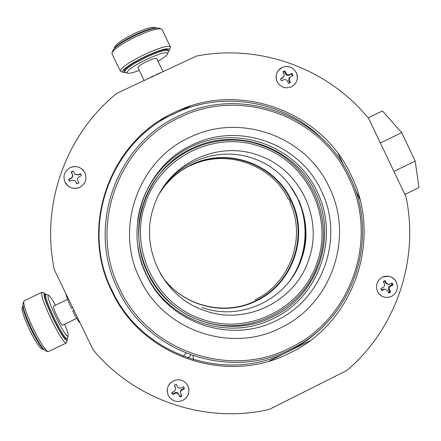 <?xml version="1.0" encoding="UTF-8"?>
<svg xmlns="http://www.w3.org/2000/svg" width="441" height="441" viewBox="0 0 441 441"><rect width="100%" height="100%" fill="white"/><g stroke="black" fill="none" stroke-linecap="round" stroke-linejoin="round"><path stroke-width="0.66" d="M393.912 171.406L415.202 161.042L418.95 187.601L404.91 194.475M368.092 117.846L382.441 110.95L401.679 132.636L380.351 142.956M415.202 161.042L401.679 132.636M93.183 349.9L54.375 269.92C40.473 205.087 65.83 134.301 116.915 93.277L196.306 56.123C260.047 43.438 328.418 68.713 368.781 118.69L405.974 196.714C419.374 259.54 396.277 328.429 347.073 370.313L269.297 409.424C206.057 424.115 135.426 400.726 93.183 349.9M174.834 112.229C238.741 80.565 322.128 111.171 351.13 175.336C382.749 238.25 354.459 322.239 290.465 352.662C227.815 385.743 142.063 357.116 111.909 291.446C79.022 227.126 109.677 141.153 174.834 112.229M84.92 172.756C81.431 167.056 76.525 165.331 70.202 167.586C64.447 171.036 62.721 175.904 65.02 182.183C62.721 175.904 64.447 171.036 70.202 167.586C75.075 165.629 79.391 166.477 83.145 170.132L84.92 172.756C87.213 179.018 85.493 183.88 79.755 187.337C73.438 189.608 68.52 187.888 65.02 182.183L68.471 186.3C72.048 188.687 75.808 189.035 79.755 187.337C85.493 183.88 87.213 179.018 84.92 172.756M296.308 72.622C292.918 67.01 288.177 65.285 282.086 67.445C288.177 65.285 292.918 67.01 296.308 72.622C298.54 78.779 296.898 83.525 291.374 86.866C285.288 89.038 280.542 87.318 277.141 81.701C274.903 75.532 276.557 70.781 282.086 67.445L277.951 70.962C275.774 74.369 275.504 77.947 277.141 81.701C280.542 87.318 285.288 89.038 291.374 86.866L294.864 84.187C297.598 80.648 298.077 76.789 296.308 72.622M396.393 282.091C393.036 276.546 388.356 274.903 382.347 277.163C376.89 280.586 375.269 285.366 377.49 291.484C375.269 285.366 376.89 280.586 382.347 277.163L388.146 276.149C391.884 276.705 394.634 278.684 396.393 282.091C398.609 288.199 396.994 292.973 391.547 296.407C385.539 298.678 380.853 297.041 377.49 291.484C379.051 294.566 381.493 296.495 384.8 297.273L388.245 297.41L391.547 296.407C396.994 292.973 398.609 288.199 396.393 282.091M187.91 385.726C184.454 380.092 179.603 378.455 173.368 380.815C179.603 378.455 184.454 380.092 187.91 385.726C190.181 391.944 188.489 396.828 182.833 400.378C176.598 402.754 171.747 401.123 168.28 395.483C166.003 389.249 167.696 384.365 173.368 380.815C169.118 383.196 167.073 386.818 167.238 391.674L168.28 395.483C171.747 401.123 176.598 402.754 182.833 400.378C187.668 397.545 189.619 393.383 188.682 387.898L187.91 385.726M326.467 323.071C315.602 334.747 303.028 344.167 288.739 351.339C226.784 384.034 141.991 355.716 112.185 290.795C79.672 227.198 109.974 142.195 174.399 113.591C224.1 89.506 287.141 101.491 324.609 141.186M309.88 340.799L269.275 361.041M359.873 199.266L355.011 189.09M343.771 165.557L338.01 153.501M190.28 106.088L160.248 120.272M107.191 280.487L117.582 301.942M193.158 355.837L193.379 359.746M183.236 356.3L186.08 353.224M190.771 355.011L190.121 356.135L187.838 357.976M201.239 320.712C247.859 337.74 303.408 309.979 318.325 263.123C335.171 216.928 308.562 161.185 261.96 145.536C216.062 127.951 159.565 154.565 143.97 202.033C126.396 248.79 153.964 305.679 201.239 320.712M201.95 319.174C247.754 335.91 302.344 308.639 317.007 262.599C333.567 217.198 307.41 162.42 261.612 147.046C216.509 129.775 161.004 155.932 145.684 202.568C128.43 248.504 155.502 304.395 201.95 319.174M204.9 310.673C246.177 325.794 295.459 301.247 308.711 259.688C323.677 218.719 300.045 169.261 258.713 155.425C217.997 139.863 167.971 163.512 154.185 205.545C138.65 246.96 163.032 297.317 204.9 310.673M202.061 307.493C241.64 321.996 288.921 298.474 301.644 258.619C316.015 219.326 293.337 171.891 253.685 158.628C219.833 145.982 178.572 160.612 160.221 192.254M119.72 288.916C148.567 351.775 230.632 379.232 290.641 347.585C351.946 318.474 379.073 237.997 348.765 177.723C320.976 116.242 241.084 86.965 179.917 117.317C117.554 145.05 88.261 227.341 119.72 288.916M118.061 289.632C147.277 353.285 230.389 381.074 291.143 349.024C353.202 319.538 380.66 238.063 349.983 177.039C321.847 114.798 240.968 85.146 179.024 115.873C115.878 143.937 86.199 227.275 118.061 289.632M140.018 279.065C163.771 330.893 231.404 353.71 281.06 327.657C331.775 303.706 354.338 237.098 329.218 187.21C306.192 136.324 240.036 112.268 189.591 137.438C138.149 160.447 114.109 228.295 140.018 279.065M146.682 275.46C168.572 323.247 230.93 344.344 276.777 320.337C323.6 298.276 344.471 236.767 321.268 190.71C299.99 143.727 238.895 121.573 192.375 144.824C144.94 166.092 122.807 228.647 146.682 275.46M137.774 245.659C139.147 255.736 142.035 265.355 146.445 274.511C167.834 321.208 228.78 341.847 273.613 318.385C319.4 296.826 339.818 236.696 317.129 191.67C296.324 145.734 236.58 124.092 191.107 146.831C162.227 160.364 141.263 189.454 137.598 221.47M148.077 273.718C169.063 319.527 228.846 339.785 272.836 316.776C317.763 295.63 337.812 236.624 315.541 192.436C295.123 147.366 236.497 126.137 191.89 148.457C146.395 168.864 125.194 228.84 148.077 273.718M53.554 306.181L53.493 306.214C53.212 307.272 54.458 310.74 57.231 316.616C60.037 322.239 61.856 325.105 62.677 325.21L76.679 318.402M55.505 305.238C52.077 299.092 49.717 295.718 48.438 295.112L45.726 294.34C44.976 296.683 47.865 304.792 54.397 318.667C60.985 331.836 65.24 338.517 67.153 338.705L67.214 340.573C65.362 340.981 60.764 333.865 53.416 319.229C46.377 304.257 43.295 295.558 44.172 293.138L45.98 294.279M45.726 294.34L44.938 294.72C44.161 297.08 47.044 305.189 53.576 319.063C60.169 332.238 64.425 338.914 66.354 339.096L67.153 338.705M22.226 307.768L22.111 308.099C21.929 311.633 24.52 319.091 29.894 330.474C35.297 341.273 39.266 347.409 41.801 348.875L44.039 349.652C41.289 347.894 37.061 341.295 31.344 329.857C25.545 317.57 22.739 309.543 22.926 305.767L22.954 305.657M23.07 303.458L22.938 303.832C22.739 307.857 25.754 316.462 31.973 329.636C38.224 342.139 42.788 349.228 45.666 350.893L47.959 351.692M22.938 303.832L23.753 301.501C23.555 305.762 26.78 314.929 33.428 329.014C40.109 342.376 44.971 349.945 48.003 351.709L66.266 343.059L67.23 340.546M44.552 293.111L41.768 292.344C40.864 295.029 44.144 304.312 51.614 320.188C59.16 335.259 64.044 342.877 66.266 343.059M23.753 301.501L24.128 300.85M64.634 324.262C67.17 330.485 68.349 334.388 68.173 335.981L68.079 336.24C66.486 336.527 62.523 330.348 56.189 317.713C50.109 304.792 47.419 297.273 48.113 295.139L48.438 295.112M68.09 336.218L67.247 338.6M168.456 50.836C166.604 49.326 159.394 51.382 146.831 57.01C133.105 63.697 125.679 68.62 124.538 71.773L124.158 70.984C125.294 67.82 132.719 62.892 146.44 56.205C159.008 50.577 166.224 48.527 168.076 50.048L168.49 51.272L167.674 53.604M114.346 48.405C117.323 44.574 124.527 39.911 135.96 34.415C145.668 30.038 152.476 27.915 156.401 28.064M154.973 27.485L154.708 27.397C151.395 26.89 144.885 28.819 135.189 33.174C123.998 38.576 117.24 43.042 114.919 46.575L114.765 47.011M159.168 28.246L158.865 28.141C155.078 27.574 147.575 29.812 136.352 34.856C123.397 41.107 115.586 46.25 112.924 50.285L112.747 50.781M158.865 28.141L161.136 28.913C157.128 28.312 149.124 30.71 137.129 36.101C123.282 42.788 114.947 48.267 112.113 52.545L111.964 53.791L120.244 70.88C121.468 67.252 129.957 61.602 145.701 53.923C160.077 47.496 168.33 45.164 170.446 46.933L169.669 49.794M161.136 28.913L162.128 29.613L170.446 46.933M125.387 72.5L123.342 72.445L122.581 71.718C123.767 68.338 131.727 63.057 146.462 55.875C161.119 49.364 168.859 47.325 169.68 49.756L168.33 51.751M123.116 72.368L120.299 71.1M139.24 70.356C133.254 72.644 129.345 73.603 127.51 73.239L126.87 72.611C127.962 69.7 134.869 65.141 147.581 58.951C160.237 53.317 166.935 51.525 167.679 53.57L167.558 53.94C166.626 55.616 163.446 58.063 158.027 61.277M127.317 73.173L124.583 71.977M163.032 71.69L156.704 58.526C155.894 57.892 152.806 58.78 147.437 61.194C141.649 64.006 138.468 66.1 137.89 67.467L144.141 80.532M256.254 300.453C292.471 283.497 308.706 235.952 290.735 200.346C274.258 164.024 226.972 147.024 191.096 165.033C177.966 171.411 167.492 180.81 159.675 193.23C167.492 180.81 177.966 171.411 191.096 165.033C226.972 147.024 274.258 164.024 290.735 200.346C308.706 235.952 292.471 283.497 256.254 300.453C223.57 317.288 179.785 305.227 160.276 273.574M290.139 280.36C307.14 256.563 309.863 223.675 297.069 197.414L289.213 184.305M160.32 273.646C179.873 305.453 223.846 317.592 256.662 300.685C293.006 283.668 309.295 235.957 291.264 200.231C274.732 163.787 227.28 146.726 191.289 164.796C178.081 171.213 167.558 180.667 159.714 193.158M290.321 201.912L289.858 202.138C306.605 237.241 290.349 283.221 255.036 299.775M289.858 202.138L290.376 202.033L289.693 200.572L288.982 199.123L288.469 199.238C271.612 164.184 225.533 148.187 190.54 165.728M299.555 264.054C307.73 242.748 307.52 221.531 298.932 200.412M73.978 310.321L72.693 310.949L73.879 310.111M79.97 322.669C79.005 322.536 76.58 318.628 72.693 310.949M66.183 294.252C66.007 295.746 67.76 300.453 71.448 308.38L72.732 307.752M153.567 76.122L153.446 75.863L147.548 78.939M161.803 72.269L155.993 74.667L155.954 75.009M75.014 174.388L73.107 171.069L71.117 172.012L72.23 174.316L71.365 172.244L73.245 171.351M74.86 174.239L78.371 174.972L80.598 173.919M76.96 183.809L74.998 180.606L76.85 183.864L78.84 182.916L77.726 180.612C77.114 178.941 77.572 177.646 79.104 176.725L81.425 175.623L80.466 173.649L78.151 174.752M74.998 180.606L71.806 180.182L69.485 181.284L68.526 179.305L70.852 178.208C72.385 177.282 72.842 175.987 72.23 174.316M75.097 174.465L78.371 174.972M69.612 181.223L68.785 179.515L71.1 178.418C72.627 177.497 73.085 176.207 72.473 174.542M180.567 392.909L181.924 395.979L179.961 396.955L178.859 394.673L179.796 396.338L181.648 395.417M180.573 392.942L180.65 391.608L181.312 390.439L184.459 388.653L183.517 386.696L181.229 387.832C179.564 388.466 178.274 388.03 177.348 386.525L176.246 384.243L174.278 385.219L175.645 388.339L175.54 389.646L174.482 391.134L171.736 392.551L172.685 394.508L174.978 393.366C176.637 392.738 177.932 393.174 178.859 394.673M174.388 385.164L175.496 387.76M171.863 392.49L172.547 393.901L174.829 392.766C176.488 392.137 177.773 392.567 178.693 394.067M180.408 392.341L180.479 391.013L181.141 389.844L184.195 388.108M172.685 394.508L172.547 393.901M179.961 396.955L179.796 396.338M385.643 289.224L383.02 289.263L385.643 289.224L387.689 290.784L388.764 293.028L390.654 292.085L389.579 289.842L388.637 289.632L389.706 291.87L388.499 292.471M384.453 280.878L385.28 282.604L387.374 284.169L388.312 284.357L386.206 282.786L385.131 280.542L383.24 281.479L384.315 283.728C384.905 285.36 384.475 286.633 383.02 287.543L380.815 288.64L381.272 289.605L381.735 290.569L383.94 289.472M388.312 284.357L389.954 284.103L392.154 283.006L393.074 284.93L390.869 286.027C389.42 286.937 388.99 288.21 389.579 289.842M383.02 289.263L381.476 290.029M391.459 283.354L392.121 284.737L389.927 285.829C388.477 286.744 388.047 288.012 388.637 289.632M393.074 284.93L392.121 284.737M390.654 292.085L389.706 291.87M289.787 82.858L288.822 80.835L289.136 77.848L289.709 77.263L289.395 80.262L290.476 82.528L288.557 83.437L287.477 81.172C286.573 79.678 285.305 79.215 283.684 79.793L281.446 80.852L280.515 78.911L283.795 76.999L284.07 74.049L282.99 71.784L284.903 70.874L285.988 73.14L285.432 73.741L284.351 71.481L283.122 72.065M289.709 77.263L292.945 75.405L292.014 73.465L289.781 74.523C288.155 75.097 286.893 74.639 285.988 73.14M289.136 77.848L289.572 77.401M292.234 75.742L291.435 74.06L289.208 75.113C287.593 75.692 286.33 75.235 285.432 73.741M283.359 77.462L280.641 79.171M292.014 73.465L291.435 74.06M284.903 70.874L284.351 71.481M175.386 387.501L175.237 386.917M174.978 393.366L174.829 392.766M182.172 389.789L182.001 389.199M386.206 282.786L385.28 282.604M390.869 286.027L389.927 285.829M289.395 80.262L288.822 80.835M289.781 74.523L289.208 75.113M282.753 77.853L282.207 78.432M193.334 356.262L193.13 355.826M67.55 299.406L53.499 306.208M22.111 308.099L22.926 305.767M41.768 292.344L24.095 300.872M114.213 48.549L114.919 46.575M154.708 27.397L156.616 28.042M112.113 52.545L112.924 50.285"/></g></svg>
